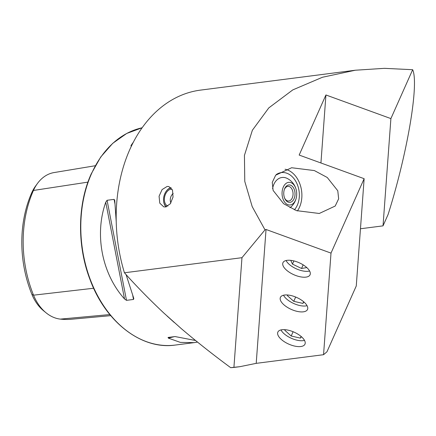 <?xml version="1.0" encoding="UTF-8"?>
<svg xmlns="http://www.w3.org/2000/svg" width="436" height="436" viewBox="0 0 436 436"><rect width="100%" height="100%" fill="white"/><g stroke="black" fill="none" stroke-linecap="round" stroke-linejoin="round"><path stroke-width="0.65" d="M167.13 186.455L162.088 189.584L159.075 196.244L159.783 203.165L163.756 206.86L165.544 206.964L170.334 203.77L173.038 197.034L172.503 190.156L168.885 186.548L167.13 186.455M291.673 176.188A20.95 15.216 82.7 0 0 281.356 172.58A20.95 15.216 82.7 0 0 276.261 174.564A20.95 15.216 -97.3 0 1 281.356 172.58A20.95 15.216 -97.3 0 1 298.622 188.668A20.95 15.216 -97.3 0 1 294.409 209.814A20.95 15.216 82.7 0 0 291.673 176.188M296.535 210.643L283.64 203.721L273.121 190.439L272.26 182.384L275.699 175.174L291.635 167.74L314.372 170.574L327.262 177.496L337.786 190.777L338.647 198.827L335.208 206.037L319.272 213.477L296.535 210.643M297.401 210.948A24.443 17.751 82.7 0 0 292.943 173.326A24.443 17.751 82.7 0 0 285.035 169.244M287.101 260.33A14.84 6.551 -156 0 0 282.953 262.695A14.84 6.551 -156 0 0 289.787 272.56A14.84 6.551 -156 0 0 305.914 277.127A14.84 6.551 -156 0 0 310.067 274.767A14.84 6.551 -156 0 0 303.227 264.897A14.84 6.551 -156 0 0 287.101 260.33M282.01 329.725A14.84 6.551 -156 0 0 277.857 332.09A14.84 6.551 -156 0 0 284.697 341.96A14.84 6.551 -156 0 0 300.824 346.527A14.84 6.551 -156 0 0 304.971 344.162A14.84 6.551 -156 0 0 298.137 334.298A14.84 6.551 -156 0 0 282.01 329.725M284.555 295.03A14.84 6.551 -156 0 0 280.408 297.39A14.84 6.551 -156 0 0 287.242 307.26A14.84 6.551 -156 0 0 303.369 311.827A14.84 6.551 -156 0 0 307.516 309.462A14.84 6.551 -156 0 0 300.682 299.597A14.84 6.551 -156 0 0 284.555 295.03M126.08 274.609L133.814 298.524L133.509 299.445L126.495 300.344L124.527 298.965C101.937 273.835 94.296 234.481 105.752 202.239L107.076 200.282L114.085 199.377L114.739 200.26L116.221 221.69M197.503 342.097L194.134 342.636L180.335 342.391L168.394 338.14L168.056 337.459L175.065 336.559L195.53 340.5M174.313 322.536L167.124 316.062M355.367 70.223L322.482 77.248L292.807 89.887L268.794 107.899L252.362 130.271L244.433 155.39L244.776 181.409L252.21 206.648L265.006 229.859L241.969 257.687L124.429 272.783A139.667 101.425 -97.3 0 1 129.792 149.575A139.667 101.425 -97.3 0 1 200.533 90.11L355.367 70.223L384.367 68.338L412.663 69.706C419.187 83.826 407.355 153.581 388.122 214.419L383.026 225.864L360.463 228.764M323.556 354.702L326.962 351.798L356.267 285.967L364.136 178.695L331.006 253.109L323.556 354.702L256.21 363.352L239.865 366.687L230.671 367.662A139.667 101.425 -97.3 0 0 236.121 367.167L239.865 366.687M265.006 229.859L266.036 229.478L331.006 253.109M412.663 69.706L390.896 118.592L325.926 94.966L299.167 155.063L364.136 178.695M390.896 118.592L383.026 225.864M124.429 272.783C136.512 286.305 149.668 299.734 163.887 313.081L181.316 328.64C196.8 341.824 213.253 354.828 230.671 367.662M131.198 146.518L131.002 145.515L133.362 142.169M31.888 294.349L33.545 295.177A105.474 76.594 -97.3 0 1 33.447 190.45A42.281 30.705 -97.3 0 1 37.409 183.54L35.469 186.205A39.256 28.509 -97.3 0 0 31.795 192.625A102.455 74.398 -97.3 0 0 31.888 294.349A39.256 28.509 82.7 0 0 43.453 310.666L46.003 312.754A42.281 30.705 82.7 0 0 60.348 319.114L109.85 314.563M110.744 315.648L71.668 319.223A105.474 76.594 -97.3 0 1 60.348 319.114M37.409 183.54A42.281 30.705 -97.3 0 1 54.059 172.569L95.271 165.735M93.636 288.245L33.545 295.177A42.281 30.705 82.7 0 0 46.003 312.754M241.969 257.687L233.93 367.243M325.926 94.966L320.934 162.982M266.036 229.478L256.21 363.352M272.593 188.695A16.001 11.619 -97.3 0 1 280.468 177.828A16.001 11.619 -97.3 0 1 287.531 178.591A17.456 17.456 0 0 1 296.584 191.769A11.347 7.33 -91.8 0 1 296.682 195.11A11.347 7.33 -91.8 0 1 295.428 200.342A11.347 7.33 -91.8 0 1 285.231 202.827A11.347 7.33 -91.8 0 1 283.346 186.979A11.347 7.33 -91.8 0 1 290.872 182.619A11.347 7.33 -91.8 0 1 296.584 191.769M296.682 195.11A17.456 17.456 0 0 1 291.15 206.762A16.001 11.619 -97.3 0 1 289.945 207.721M286.19 200.713A8.731 5.635 -91.8 0 1 284.763 198.456A8.731 5.635 -91.8 0 1 284.479 189.153A8.731 5.635 -91.8 0 1 292.583 186.608A8.731 5.635 -91.8 0 1 294.038 198.8A8.731 5.635 -91.8 0 1 286.19 200.713M284.337 189.556A7.33 4.736 -91.8 0 1 288.098 186.363A7.33 4.736 -91.8 0 1 291.008 187.769A7.33 4.736 -91.8 0 1 292.878 195.895A7.33 4.736 -91.8 0 1 288.545 201.023A7.33 4.736 -91.8 0 1 285.635 199.617A7.33 4.736 -91.8 0 1 284.599 198.069M286.07 260.515A14.568 6.431 -156 0 0 289.526 264.63A14.568 6.431 -156 0 0 289.869 264.914A14.568 6.431 -156 0 0 303.788 271.11A14.568 6.431 -156 0 0 309.598 270.99M303.151 264.854L301.538 268.472L306.791 267.579M301.538 268.472L292.463 264.129L290.741 260.346M293.891 260.913L292.463 264.129M280.98 329.916A14.568 6.431 -156 0 0 284.773 334.314A14.568 6.431 -156 0 0 298.693 340.511A14.568 6.431 -156 0 0 303.2 340.652A14.568 6.431 -156 0 0 304.502 340.391M301.412 336.723L300.355 338.113L291.21 336.02L284.817 330.314L285.28 329.703M301.096 336.445L300.355 338.113M293.117 331.731L291.21 336.02M283.525 295.216A14.568 6.431 -156 0 0 287.324 299.614A14.568 6.431 -156 0 0 301.243 305.81A14.568 6.431 -156 0 0 305.745 305.952A14.568 6.431 -156 0 0 307.048 305.69M303.957 302.023L302.9 303.412L293.755 301.32L287.362 295.613L287.831 295.008M303.641 301.745L302.9 303.412M295.663 297.03L293.755 301.32M166.481 206.757A9.984 6.6 104.2 0 1 163.571 200.887A9.984 6.6 104.2 0 1 164.454 194.549A9.984 6.6 104.2 0 1 165.887 191.72A9.984 6.6 104.2 0 1 171.168 187.943M166.105 206.86A10.475 6.921 104.2 0 1 163.593 201.132A10.475 6.921 104.2 0 1 163.582 201.007M167.898 206.092A8.731 5.772 104.2 0 1 165.195 194.947A8.731 5.772 104.2 0 1 172.046 189.175M165.953 191.617A10.475 6.921 104.2 0 1 166.023 191.513A10.475 6.921 104.2 0 1 170.901 187.676M175.25 345.061A109.986 79.87 -97.3 0 1 95.38 291.335A109.986 79.87 -97.3 0 1 91.516 173.708A109.986 79.87 -97.3 0 1 142.131 127.77L126.713 133.454L112.717 143.34L100.732 157.004L91.222 173.877C77.368 204.386 76.959 245.969 90.159 279.939C105.779 322.34 141.765 350.026 175.25 345.061L194.134 342.636M31.795 192.625L33.447 190.45L87.936 182.123M168.394 338.14L174.182 336.668M105.752 202.239L124.527 298.965M107.076 200.282L126.495 300.344M114.085 199.377L114.919 203.672M132.746 295.515L133.509 299.445M131.776 145.319L131.002 145.515M173.201 193.388A8.731 8.731 0 0 0 170.852 203.023"/></g></svg>
